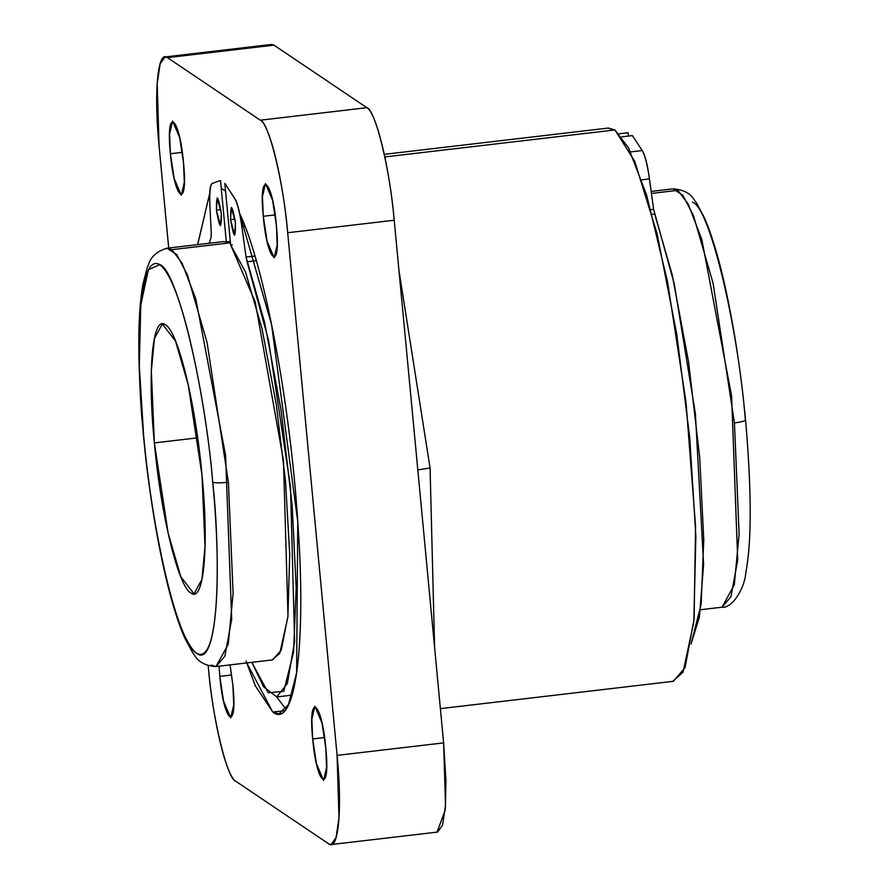<?xml version="1.0" encoding="UTF-8"?>
<svg xmlns="http://www.w3.org/2000/svg" width="889" height="889" viewBox="0 0 889 889"><rect width="100%" height="100%" fill="white"/><g stroke="black" fill="none" stroke-linecap="round" stroke-linejoin="round"><path stroke-width="1.33" d="M143.64 435.688C136.884 377.914 134.495 250.065 159.809 264.633C185.612 284.491 208.726 426.298 212.704 482.205C214.994 483.071 220.228 483.083 228.406 482.238L207.093 342.654L187.412 274.834L176.755 254.576L166.965 248.22L171.855 249.665L182.134 263.288L195.813 298.948L225.573 455.279L231.707 619.322L224.895 656.126L216.016 666.55L228.273 644.158L233.096 593.441L228.406 482.238C220.228 483.083 214.994 483.071 212.704 482.205C204.781 385.27 176.5 268.923 159.809 264.633L148.385 269.711L140.773 305.105L139.306 365.801L143.64 435.688C153.052 539.012 178.256 643.725 196.547 653.259C215.382 668.728 222.883 586.084 212.704 482.205C219.472 539.979 221.85 667.828 196.547 653.259C170.732 633.401 147.63 491.595 143.64 435.688L143.64 435.688M151.152 387.271L151.252 389.071L151.152 387.271M154.364 442.911C147.174 371.024 152.541 313.973 165.51 324.93C178 331.097 195.647 403.639 201.992 474.982C209.182 546.868 203.803 603.92 190.846 592.952C178.345 586.796 160.698 514.253 154.364 442.911L168.11 532.967L180.8 576.717L194.002 593.885L201.903 579.45L205.015 546.724L201.992 474.982L188.235 384.926L175.544 341.176L162.354 324.007L154.442 338.442L151.33 371.169L154.364 442.911L197.636 437.833L154.364 442.911M230.44 242.797L171.855 249.665L230.44 242.797M226.328 241.93L230.307 241.464L226.328 241.93L220.516 180.5L226.328 241.93L223.55 241.586L166.965 248.22C148.852 253.81 149.096 265.244 147.496 266.756L143.062 283.547C137.25 314.928 137.373 365.546 143.429 435.41C148.407 486.883 155.786 533.8 165.576 576.161C171.599 601.909 177.933 622.422 184.59 637.691L192.802 653.015C194.702 654.115 197.102 665.305 216.016 666.55L211.126 665.105M216.016 666.55L272.612 659.905L281.235 650.137L288.003 615.855L283.469 460.469L255.199 301.871L230.629 244.831L245.575 272.178L262.033 328.763L276.29 404.628L285.547 481.66L289.725 554.48L287.88 617.077L279.746 653.371L272.078 659.971M270.634 44.561L273.968 45.15L366.857 107.691C376.225 112.336 389.46 166.71 394.216 220.239L287.68 232.729L337.087 755.372L338.987 817.747L336.031 837.627L331.097 844.55L328.73 843.85L235.852 781.309C227.44 779.842 212.393 717.956 208.482 668.761L208.204 665.828L208.482 668.761C213.249 722.246 226.473 776.686 235.852 781.309L328.73 843.85C338.442 852.062 342.487 809.323 337.087 755.372L287.68 232.729C282.924 179.256 269.7 124.816 260.321 120.193L167.443 57.641C157.731 49.428 153.675 92.167 159.087 146.118L168.71 248.02L159.087 146.118L157.186 83.744L160.142 63.864L165.076 56.94L167.443 57.641L260.321 120.193C268.734 121.649 283.78 183.534 287.68 232.729L394.216 220.239L443.622 742.882L445.956 780.564L445.389 807.123L445.111 810.424L437.055 832.126M170.399 153.741C165.454 105.847 179.434 115.203 183.49 162.565C188.435 210.46 174.455 201.092 170.399 153.741L174.177 178.511L181.3 195.258L184.323 182.289L183.49 162.565L179.711 137.795L172.588 121.037L169.566 134.017L170.399 153.741L182.289 152.341L170.399 153.741M219.794 676.385L219.061 666.194L219.794 676.385L223.584 701.154L230.696 717.901L233.729 704.933L232.896 685.208C237.841 733.103 223.861 723.735 219.794 676.385L231.696 674.984L219.794 676.385M230.051 664.905L232.896 685.208L230.04 664.905M312.684 738.937C307.738 691.042 321.718 700.399 325.774 747.749C330.719 795.644 316.74 786.287 312.684 738.937L316.462 763.695L323.585 780.453L326.607 767.485L325.774 747.749L321.996 722.99L314.873 706.233L311.85 719.201L312.684 738.937L324.585 737.537L312.684 738.937M263.277 216.283C258.332 168.399 272.312 177.756 276.368 225.106C281.313 273.001 267.333 263.644 263.277 216.283L267.056 241.052L274.179 257.81L277.201 244.842L276.368 225.106L272.59 200.347L265.467 183.59L262.444 196.558L263.277 216.283L275.179 214.894L263.277 216.283M220.528 180.5L221.261 188.257L225.562 191.157L221.261 188.257L220.528 180.5L212.393 183.367C210.06 184.179 209.226 191.457 209.893 205.181L211.271 233.64L211.049 237.519L209.204 243.264L211.049 237.519L211.271 233.64L209.893 205.181C209.371 192.08 210.204 184.812 212.393 183.367M235.007 198.947L234.64 198.347C237.407 203.125 239.819 212.593 241.875 226.728L245.031 226.351L241.875 226.728L246.053 257.065L254.91 256.032L246.053 257.065L247.098 261.799L256.265 260.721L247.098 261.799L268.522 340.143L290.525 487.183L294.615 641.269L287.369 683.452L276.723 696.943L263.577 686.797L251.843 662.349L268.2 692.753L283.747 691.364L293.581 652.07L296.181 587.662L292.159 505.463L281.002 409.729L264.589 322.429L246.053 257.065L241.875 226.728C239.863 212.082 237.441 202.625 234.64 198.347L224.828 183.401L235.118 199.147M239.497 213.082C264.1 264.1 290.47 404.362 297.915 523.877C306.527 645.036 295.192 730.058 272.79 712.067L255.276 685.719L246.042 661.005M197.591 244.631L209.737 193.28L197.714 244.619M430.076 468.003L398.994 270.734L430.076 468.003L434.599 647.403L430.076 468.003L417.819 469.914L430.076 468.003M440.388 708.633L673.362 681.307L685.097 667.528L694.109 618.855L695.565 526.077L685.986 401.895L667.517 281.58L646.636 195.124L628.545 147.974L614.944 129.95L384.837 156.942L614.944 129.95L634.746 161.342L657.082 233.663L676.751 334.12L689.742 437.555L695.876 536.367L693.798 622.189L683.03 672.217L672.651 681.396M607.687 128.138L614.944 129.95L608.476 128.038L384.281 154.342M692.464 202.159C709.144 206.459 737.426 322.751 745.36 419.73L745.571 420.019C751.661 490.961 751.75 541.745 745.849 572.372C744.593 589.518 731.458 608.787 722.046 607.198L730.914 596.775L737.726 559.981L731.591 395.927L701.832 239.597L688.164 203.948L677.874 190.324L651.448 193.424L677.874 190.324L672.984 188.879L682.785 195.236L693.431 215.494L713.111 283.313L734.425 422.897L739.115 534.1L734.292 584.818L722.046 607.198L700.499 609.732M745.36 419.73C745.949 420.797 742.304 421.853 734.425 422.897C742.304 421.853 745.949 420.797 745.36 419.73M331.097 844.55L437.632 832.06L442.566 825.136L445.511 805.256L443.622 742.882L337.087 755.372L443.622 742.882L394.216 220.239C390.315 171.044 375.269 109.158 366.857 107.691L260.321 120.193L366.857 107.691L273.968 45.15L167.443 57.641L273.968 45.15L271.601 44.45L165.076 56.94M246.764 662.938L272.79 712.067L284.513 710.689L272.79 712.067L278.946 713.889L288.492 704.544L296.615 672.806L297.771 521.732L271.59 324.674L239.641 213.382M285.847 709.055L276.679 697.009M231.507 245.731L232.162 244.653M291.992 695.187L290.67 695.309M224.828 183.401L230.629 244.831L224.828 183.412M235.474 222.972C235.529 239.763 233.896 238.663 230.551 219.661C230.495 202.87 232.14 203.981 235.474 222.972L231.384 207.381L230.551 219.661L235.029 219.138L230.551 219.661L234.652 235.263L235.474 222.972M221.328 213.449C221.383 230.24 219.75 229.14 216.405 210.137C216.349 193.346 217.994 194.447 221.328 213.449L217.238 197.858L216.405 210.137L220.883 209.615L216.405 210.137L220.505 225.728L221.328 213.449M276.723 696.943L292.014 695.131M628.09 132.705L628.412 136.073L628.09 132.705L619.211 133.75L628.09 132.705M632.401 135.606L642.214 150.541C645.014 154.83 647.436 164.287 649.448 178.922L653.626 209.271L649.448 178.922C647.392 164.787 644.981 155.319 642.214 150.541L632.401 135.606L621.755 136.85L632.401 135.606M654.671 214.005L652.126 214.305L654.671 214.005L672.162 274.623L688.575 361.934L699.732 457.668L703.755 539.867L701.154 604.276L691.031 644.036L699.421 616.933L703.61 564.471L695.387 413.574L674.273 283.958L653.626 209.271L650.848 209.593L653.626 209.271M630.534 151.919L642.214 150.541L630.534 151.919M641.714 179.834L649.448 178.922L641.714 179.834M195.269 593.741L194.002 593.885M162.354 324.007L163.109 323.918M745.571 420.019C740.604 368.546 733.225 321.629 723.435 279.268C717.412 253.521 711.067 233.007 704.41 217.727L696.209 202.403C694.298 201.303 691.898 190.124 672.984 188.879L651.17 191.435M281.035 713.645L278.946 713.889"/></g></svg>
